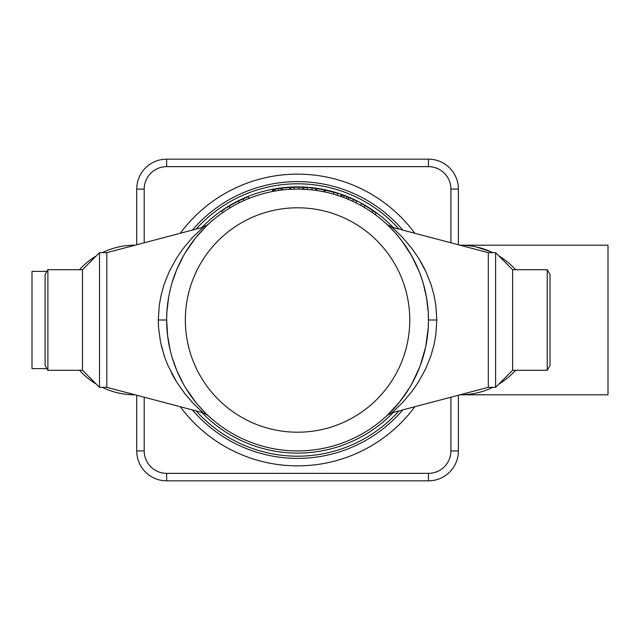 <?xml version="1.0" encoding="UTF-8"?>
<svg xmlns="http://www.w3.org/2000/svg" width="640" height="640" viewBox="0 0 640 640"><rect width="100%" height="100%" fill="white"/><g stroke="black" fill="none" stroke-linecap="round" stroke-linejoin="round"><path stroke-width="0.96" d="M206.784 414.472L198.136 405.16M195.744 402.28L185.456 387.608M183.608 384.44L176.816 370.584L172.088 357.344M170.208 350.312L167.576 335.536L166.888 327.904M207.944 415.432L203.128 412.76L199.648 409.64L192.48 402.512L185.04 393.88L176.696 382.096L167.808 365.24L164.2 355.832L160.496 342.016L158.552 327.568L158.296 320L166.648 320A130.912 130.912 0 0 0 297.56 450.912A130.912 130.912 0 0 0 428.464 320A130.912 130.912 0 0 0 297.56 189.088A130.912 130.912 0 0 0 166.648 320A130.912 130.912 0 0 0 297.56 450.912A130.912 130.912 0 0 0 428.464 320A130.912 130.912 0 0 0 297.56 189.088A130.912 130.912 0 0 0 166.648 320L167.64 336.096M168.712 343.144L170.2 350.296M172.08 357.312L175.384 367.016M185.272 387.296L193.024 398.8M205.472 413.048L207.176 414.696M185.232 252.768L195.536 237.968L206.152 226.288M205.4 227.024L201.728 230.816M200.488 232.168L196.016 237.376M195.632 237.856L193.632 240.4M191.2 243.68L189.184 246.568M187.936 248.448L185.424 252.456M183.568 255.64L176.784 269.504L172.064 282.728M166.888 312.08L168.704 296.912M166.936 311.288L166.656 318.648M172.056 282.76L176.72 269.64L183.384 255.952M318.552 190.784L324.84 191.968M315.696 190.352L316.632 190.488M323.456 191.68L321.664 191.328M315.616 190.344L316.672 190.496M283.44 187.976L282.208 188.112A132.776 132.776 0 0 1 289.528 187.464L289.64 189.328L290.864 189.264L290.144 189.304M288.84 189.384L287.696 189.464L288.84 189.384M272.664 191.48L272.312 189.64A132.776 132.776 0 0 1 272.68 189.576L273.024 191.408L275.4 190.976A130.912 130.912 0 0 1 278.672 190.464L278.4 188.608A132.776 132.776 0 0 1 279.32 188.48L279.792 188.416M305.664 189.344L311.376 189.824M309.768 189.664L307.304 189.456A130.912 130.912 0 0 1 310.928 189.776A130.912 130.912 0 0 1 310.936 189.776A130.912 130.912 0 0 1 311.928 189.88L312.136 188.024A132.776 132.776 0 0 1 315.784 188.48L317.016 188.656A132.776 132.776 0 0 1 324.128 189.904L333.952 192.304L333.44 194.104A130.912 130.912 0 0 1 337.312 195.272L337.88 193.496A132.776 132.776 0 0 0 333.952 192.304M302.696 189.192L303.768 189.24M299.384 189.104L308.912 189.584M365.032 205.64A132.776 132.776 0 0 0 361.464 203.608L360.568 205.248A130.912 130.912 0 0 1 364.08 207.256L365.032 205.64A132.776 132.776 0 0 1 372.936 210.688L371.872 212.232L375.12 214.544L376.224 213.032L372.936 210.688M234.072 205.52L232.096 206.632M248.608 198.584L246.432 199.488M316.512 190.472L319.608 190.96M221.664 211.048L222.816 212.528M227.952 209.128L230.04 207.848L229.072 206.248A132.776 132.776 0 0 1 238.424 201.12L239.256 202.792M294.176 189.136L298.984 189.096L294.176 189.136L294.128 187.264L299.008 187.232A132.776 132.776 0 0 1 302.68 187.32L303.92 187.376L303.832 189.24L302.608 189.192L302.68 187.32M297.112 189.088L298.984 189.096L299.008 187.232M273.024 191.408L274.2 191.192L273.864 189.352L275.088 189.136L275.4 190.976M387.224 224.616L394.632 232.176L401.816 240.824L411.696 255.888M419.832 273.24L423.104 282.904L426.456 297.152L428.232 312.112L428.464 320L431.808 320M428.216 311.912L427.832 307.152M427.528 304.312L426.888 299.72M426.432 296.984L425.952 294.48M425.456 292.08L422.68 281.496M422.048 279.52L421.448 277.696M420.896 276.136L420.632 275.392M419.104 271.392L411.584 255.696M407.888 249.536L406.608 247.576M405.92 246.552L404.032 243.84M403.784 243.496L401.752 240.744M397.04 234.904L392.352 229.72M392.248 229.608L390.464 227.776M390.248 227.552L388.64 225.976M409.728 387.496L399.44 402.2L387.224 415.384M387.944 414.696L389.648 413.04M392.416 410.216L399.552 402.064M403.824 396.456L404.168 395.968M405.96 393.392L406.648 392.36M407.92 390.408L409.864 387.264M411.728 384.048L419.792 366.864M420.128 365.968L420.664 364.512M420.928 363.792L421.472 362.224M422.072 360.408L422.704 358.416M426.432 342.976L426.896 340.24M427.552 335.44L427.84 332.792M428.256 327.496L428.448 322.056M428.224 327.936L425.704 346.776L420.28 365.584M419.648 367.248L415.072 377.68M316.736 190.504L315.52 190.328L316.736 190.504L315.52 190.328L316.736 190.504L317.016 188.656M355.976 202.848L356.808 201.176A132.776 132.776 0 0 0 353.56 199.608L352.768 201.304L348.28 199.312A130.912 130.912 0 0 0 346.432 198.552L340.576 196.36L341.192 194.592L342.232 194.96L341.6 196.72M344.832 197.928L343.672 197.48M136.728 395.224L136.728 450.912A29.92 29.92 0 0 0 166.648 480.832L428.464 480.832A29.92 29.92 0 0 0 458.392 450.912L458.392 395.224M192.36 409.912A138.392 138.392 0 0 0 402.76 409.912A138.392 138.392 0 0 1 192.36 409.912M402.76 230.088A138.392 138.392 0 0 0 192.36 230.088A138.392 138.392 0 0 1 402.76 230.088M425.376 270.52L423.008 265.816M422.464 264.808L419.376 259.448M392.448 227.64L402.776 237.64L412.432 249.184L418.608 258.208L425.952 271.736L431 284.408L433.888 294.616L435.832 305.184L436.824 320L435.808 334.944L433.816 345.664L430.872 355.968L425.728 368.744L418.472 382.008L412.344 390.936L402.728 402.416L391.992 412.76L488.312 387.328L488.312 252.672L391.992 227.24L387.176 224.568M387.176 415.432L391.992 412.76M488.312 252.672L495.608 252.672L495.608 387.328L488.312 387.328M106.808 387.328L99.512 387.328L99.512 252.672L106.808 252.672L106.808 387.328L203.128 412.76M495.608 252.672L512.624 269.696L512.624 370.304L495.608 387.328M47.896 269.696L45.088 274.552L45.088 365.448L47.896 370.304L47.896 269.696L82.496 269.696L82.496 370.304L99.512 387.328M158.296 320L159.296 305.12L161.256 294.504L164.168 284.264L169.232 271.592L176.456 258.288L182.616 249.264L192.256 237.728L203.128 227.24L106.808 252.672M161.368 345.952L165.008 358.16M171.464 372.952L172.672 375.224M173.216 376.216L176.616 381.968M207.944 224.568L203.128 227.24M512.624 370.304L547.216 370.304L547.216 269.696L512.624 269.696M547.216 269.696L550.024 274.552L550.024 365.448L547.216 370.304M458.392 244.776L458.392 189.088A29.92 29.92 0 0 0 428.464 159.168L166.648 159.168A29.92 29.92 0 0 0 136.728 189.088L136.728 244.776M280.144 188.368L279.32 188.48A132.776 132.776 0 0 1 279.448 188.464L282.016 188.136M280.536 188.32L280.064 188.376M296.576 187.224L296.024 187.232A132.776 132.776 0 0 1 296.576 187.224L290.768 187.392L290.864 189.264M289.528 187.464L290.768 187.392M275.088 189.136A132.776 132.776 0 0 1 278.4 188.608L281.776 188.16L278.408 188.608L281.008 188.256L281.096 190.128M281.008 188.256L282.208 188.112L282.424 189.968M309.168 187.728A132.776 132.776 0 0 1 309.712 187.776L311.04 187.904M310.168 187.824A132.776 132.776 0 0 1 311.12 187.912M302.56 187.312L303.776 187.368M303.92 187.376A132.776 132.776 0 0 1 307.272 187.576L307.136 189.44M325.152 190.12L323.984 189.88M323.888 189.856L325.208 190.128M222.112 210.744L222.52 210.464M222.624 210.384L225.152 208.696M226.952 207.544L229.072 206.248M321.6 189.416L316.944 188.64M331.92 191.744L331.92 191.744A132.776 132.776 0 0 0 325.504 190.192L323.84 189.848M286.192 187.712L285.776 187.744M290 187.44L282.152 188.12M280.872 188.272A132.776 132.776 0 0 0 280.4 188.336M233.168 203.88L232.544 204.224M240.536 200.088L240.304 200.2A132.776 132.776 0 0 0 240.096 200.296M241.192 199.784L240.096 200.304A132.776 132.776 0 0 0 238.424 201.12L243.152 198.88L243.92 200.584M243.376 198.784L243.856 198.568M247.648 196.96L243.152 198.88A132.776 132.776 0 0 1 248.272 196.704L248.968 198.44M244.816 198.144L245.504 197.848M353.56 199.608L349 197.592A132.776 132.776 0 0 0 347.128 196.824L346.432 198.552L344.4 197.76M353.264 199.472L353.264 199.472A132.776 132.776 0 0 0 349.056 197.616L349.056 197.616A132.776 132.776 0 0 0 349 197.592L348.328 199.336M344.336 195.736L342.744 195.144M353.36 199.52L350.032 198.032M347.128 196.824L344.144 195.664L343.488 197.416M344.144 195.664L342.232 194.96M312.36 188.048L310.832 187.888M303.856 187.368L307.192 187.568M309.096 187.72L309.88 187.792M302.528 187.312L303.816 187.368M281.264 190.112L278.68 190.456M284.208 187.896L282.456 188.08M272.68 189.576L273.864 189.352M296.856 187.224L299.168 187.232M322.024 189.496L322.584 189.6M315.632 188.456L316.904 188.64M323.752 191.736L324.128 189.904L325.344 190.16L324.952 191.992M311.192 187.92L312.136 188.024M492.864 252.672A74.808 74.808 0 0 0 459.984 245.192L608 245.192L608 394.808L459.984 394.808A74.808 74.808 0 0 0 492.864 387.328M498.84 384.088A74.808 74.808 0 0 0 515.624 370.304M514.136 268.104L515.624 269.696A74.808 74.808 0 0 0 498.84 255.912M134.856 245.192L135.136 245.192A74.808 74.808 0 0 0 102.248 252.672M96.272 255.912A74.808 74.808 0 0 0 79.496 269.696M79.496 370.304A74.808 74.808 0 0 0 96.272 384.088M102.248 387.328A74.808 74.808 0 0 0 135.136 394.808L134.856 394.808M46.928 271.376L32 271.376L32 368.624L46.928 368.624M476.16 246.904L490.664 251.656M505.424 260.368L506.504 261.2M144.208 397.2L144.208 450.912A22.44 22.44 0 0 0 166.648 473.352L428.464 473.352L428.464 480.832A29.92 29.92 0 0 0 458.392 450.912L450.912 450.912L450.912 397.2M428.464 473.352A22.44 22.44 0 0 0 450.912 450.912M450.912 242.8L450.912 189.088A22.44 22.44 0 0 0 428.464 166.648L166.648 166.648A22.44 22.44 0 0 0 144.208 189.088L144.208 242.8M414.848 233.28A145.872 145.872 0 0 0 180.264 233.28M180.264 406.72A145.872 145.872 0 0 0 414.848 406.72M398.968 229.088A136.2 136.2 0 0 0 196.144 229.088M196.144 410.912A136.2 136.2 0 0 0 398.968 410.912M201.752 227.608A133.104 133.104 0 0 1 393.36 227.608M393.36 412.392A133.104 133.104 0 0 1 201.752 412.392M428.464 320L436.824 320M166.648 320L163.304 320M297.56 207.792A112.208 112.208 0 0 0 185.352 318.96A112.208 112.208 0 0 0 296.864 432.208A112.208 112.208 0 0 0 409.768 320.344A112.208 112.208 0 0 0 297.56 207.792M166.648 473.352L166.648 480.832A29.92 29.92 0 0 1 136.728 450.912L144.208 450.912M144.208 189.088L136.728 189.088A29.92 29.92 0 0 1 166.648 159.168L166.648 166.648M428.464 166.648L428.464 159.168A29.92 29.92 0 0 1 458.392 189.088L450.912 189.088M315.784 188.48L315.52 190.328M387.208 224.608L388.6 225.712M82.496 269.696L99.512 252.672M47.896 370.304L82.496 370.304M206.512 414.288L207.888 415.376M206.512 225.712L207.896 224.616"/></g></svg>
